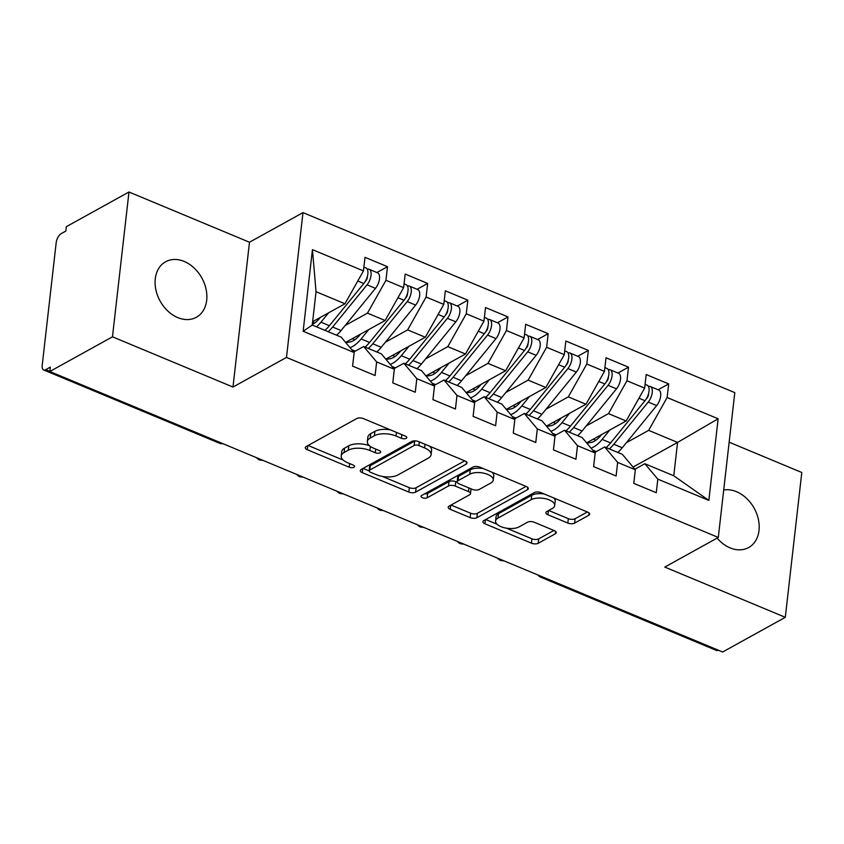 <?xml version="1.0" encoding="UTF-8"?>
<svg xmlns="http://www.w3.org/2000/svg" width="844" height="844" viewBox="0 0 844 844"><rect width="100%" height="100%" fill="white"/><g stroke="black" fill="none" stroke-linecap="round" stroke-linejoin="round"><path stroke-width="1.27" d="M406.164 438.342A3.408 1.551 -173.5 0 0 406.787 437.572A3.408 1.551 -173.5 0 0 405.363 436.095L363.479 418.635A4.864 2.205 -173.5 0 0 356.727 418.55L306.172 446.539A4.864 2.205 -173.5 0 0 305.285 447.626A4.864 2.205 -173.5 0 0 307.311 449.736L349.205 467.196A3.408 1.551 -173.5 0 0 353.921 467.259A3.408 1.551 -173.5 0 0 354.554 466.5A3.408 1.551 -173.5 0 0 353.13 465.023L347.707 462.765A15.572 7.068 -173.5 0 1 341.229 456.024A15.572 7.068 -173.5 0 1 344.078 452.532L348.287 450.19A15.572 7.068 -173.5 0 1 369.894 450.474L375.316 452.743A3.408 1.551 -173.5 0 0 380.043 452.795A3.408 1.551 -173.5 0 0 380.665 452.036A3.408 1.551 -173.5 0 0 379.251 450.559L373.829 448.301A15.572 7.068 -173.5 0 1 367.34 441.56A15.572 7.068 -173.5 0 1 370.199 438.068L374.409 435.736A15.572 7.068 -173.5 0 1 396.015 436.021L401.438 438.279A3.408 1.551 -173.5 0 0 406.164 438.342M717.115 538.103A31.724 23.843 61 0 0 730.102 547.872A31.724 23.843 61 0 0 748.67 547.534A31.724 23.843 61 0 0 758.366 519.334A31.724 23.843 61 0 0 736.495 491.693A31.724 23.843 61 0 0 723.698 490.016M184.182 261.44A31.724 23.843 61 0 0 165.614 261.767A31.724 23.843 61 0 0 155.918 289.967A31.724 23.843 61 0 0 177.778 317.608A31.724 23.843 61 0 0 196.346 317.281A31.724 23.843 61 0 0 206.042 289.07A31.724 23.843 61 0 0 184.182 261.44M567.822 523.048A4.864 2.205 -173.5 0 0 574.574 523.132L588.753 515.283A4.864 2.205 -173.5 0 0 589.65 514.186A4.864 2.205 -173.5 0 0 587.624 512.086L541.099 492.685A4.864 2.205 -173.5 0 0 534.347 492.601L483.802 520.59A4.864 2.205 -173.5 0 0 482.905 521.676A4.864 2.205 -173.5 0 0 484.931 523.786L531.456 543.177A4.864 2.205 -173.5 0 0 538.208 543.272L555.341 533.788A4.864 2.205 -173.5 0 0 556.228 532.691A4.864 2.205 -173.5 0 0 554.202 530.591L534.294 522.288A4.864 2.205 -173.5 0 0 527.542 522.193L519.049 526.899A13.019 5.908 -173.5 0 1 504.237 527.732A13.019 5.908 -173.5 0 1 495.565 521.033A13.019 5.908 -173.5 0 1 497.949 518.111L531.235 499.68A13.019 5.908 -173.5 0 1 546.036 498.857A13.019 5.908 -173.5 0 1 554.708 505.545A13.019 5.908 -173.5 0 1 552.324 508.478L546.775 511.548A4.864 2.205 -173.5 0 0 545.889 512.635A4.864 2.205 -173.5 0 0 547.914 514.745L567.822 523.048L568.328 518.659A4.864 2.205 -173.5 0 0 575.081 518.743L587.329 511.96M112.474 336.809L232.986 387.048L249.486 242.239L128.974 191.999L112.474 336.809L49.817 371.508L50.324 367.119L45.745 369.651L49.838 371.36M232.986 387.048L286.485 357.423L718.297 537.449L664.798 567.073L785.3 617.312L722.643 652.001L49.817 371.508M466.141 464.158A4.864 2.205 -173.5 0 0 467.027 463.071A4.864 2.205 -173.5 0 0 465.002 460.961L418.476 441.56A4.864 2.205 -173.5 0 0 411.724 441.475L361.179 469.464A4.864 2.205 -173.5 0 0 360.282 470.562A4.864 2.205 -173.5 0 0 362.308 472.661L408.834 492.063A4.864 2.205 -173.5 0 0 415.586 492.147L466.141 464.158L466.405 461.805M479.782 467.122L526.308 486.524A4.864 2.205 -173.5 0 1 528.333 488.623A4.864 2.205 -173.5 0 1 527.447 489.72L476.892 517.71A4.864 2.205 -173.5 0 1 470.15 517.625L450.232 509.322A4.864 2.205 -173.5 0 1 448.206 507.212A4.864 2.205 -173.5 0 1 449.103 506.126L469.602 494.774A4.864 2.205 -173.5 0 0 470.488 493.677A4.864 2.205 -173.5 0 0 468.462 491.567L455.254 486.07A4.864 2.205 -173.5 0 0 448.502 485.975L427.159 497.791A3.408 1.551 -173.5 0 1 423.287 498.013A3.408 1.551 -173.5 0 1 421.019 496.261A3.408 1.551 -173.5 0 1 421.641 495.491L473.041 467.038A4.864 2.205 -173.5 0 1 479.782 467.122M286.485 357.423L302.985 212.614L734.797 392.629L718.297 537.449M312.438 249.645L363.458 270.913L344.964 303.766L316.046 291.707L312.438 249.645L303.144 331.27L354.153 352.539L352.602 366.138L375.095 375.517L376.646 361.918L394.327 369.282L392.776 382.891L415.269 392.26L416.82 378.661L434.491 386.024L432.94 399.634L455.433 409.013L456.984 395.403L474.655 402.778L473.104 416.377L495.607 425.756L497.158 412.157L514.829 419.521L513.279 433.13L535.771 442.499L537.322 428.9L554.993 436.264L553.442 449.873L575.946 459.252L577.486 445.643L595.168 453.017L593.617 466.616L616.109 475.995L617.66 462.396L635.332 469.76L633.781 483.359L656.273 492.738L657.824 479.139L644.837 463.715L673.765 475.773L677.563 442.425L648.646 430.366L626.385 442.689M376.93 272.538L387.501 266.693L364.998 257.315L363.458 270.913M387.501 266.693L385.951 280.292L403.622 287.667L385.138 320.509L345.618 342.4M417.094 289.292L427.665 283.436L405.173 274.057L403.622 287.667M427.665 283.436L426.114 297.035L443.786 304.41L425.302 337.252L385.782 359.143M457.269 306.034L467.84 300.179L445.337 290.8L443.786 304.41M467.84 300.179L466.289 313.789L483.96 321.153L465.477 354.005L425.946 375.886M497.432 322.777L508.004 316.933L485.511 307.554L483.96 321.153M508.004 316.933L506.453 330.531L524.124 337.895L505.64 370.748L466.12 392.629M537.596 339.531L548.167 333.675L525.675 324.296L524.124 337.895M548.167 333.675L546.627 347.274L564.298 354.649L545.815 387.491L506.284 409.382M577.771 356.273L588.342 350.418L565.849 341.039L564.298 354.649M588.342 350.418L586.791 364.028L604.462 371.392L585.979 404.244L546.458 426.125M617.935 373.016L628.506 367.172L606.013 357.793L604.462 371.392M628.506 367.172L626.955 380.771L644.637 388.134L626.142 420.987L586.622 442.868M658.109 389.77L668.68 383.914L646.188 374.536L644.637 388.134M668.68 383.914L667.129 397.513L718.139 418.782L708.844 500.408L657.824 479.139M594.714 452.479L604.673 446.972L622.344 454.336L635.332 469.76M617.66 462.396L604.673 446.972M633.063 467.059L677.563 442.425L718.139 418.782M667.129 397.513L648.646 430.366M554.55 435.736L564.509 430.218L582.181 437.593L595.168 453.017M577.486 445.643L564.509 430.218M626.142 420.987L608.471 413.623L586.221 425.946M626.955 380.771L608.471 413.623M514.376 418.993L524.335 413.476L542.006 420.85L554.993 436.264M537.322 428.9L524.335 413.476M585.979 404.244L568.307 396.87L546.047 409.192M586.791 364.028L568.307 396.87M474.212 402.24L484.171 396.733L501.842 404.097L514.829 419.521M497.158 412.157L484.171 396.733M545.815 387.491L528.133 380.127L505.883 392.449M546.627 347.274L528.133 380.127M434.048 385.497L443.997 379.99L461.679 387.354L474.655 402.778M456.984 395.403L443.997 379.99M505.64 370.748L487.969 363.384L465.709 375.707M506.453 330.531L487.969 363.384M393.874 368.754L403.833 363.236L421.504 370.611L434.491 386.024M416.82 378.661L403.833 363.236M465.477 354.005L447.795 346.631L425.545 358.953M466.289 313.789L447.795 346.631M353.71 352.001L363.658 346.494L381.34 353.858L394.327 369.282M376.646 361.918L363.658 346.494M425.302 337.252L407.631 329.888L385.37 342.21M426.114 297.035L407.631 329.888M128.974 191.999L66.317 226.688L65.821 231.077L61.243 233.619A7.438 3.555 -67.4 0 0 56.2 242.576L42.2 365.441A7.438 3.555 -67.4 0 0 43.635 369.936A7.438 3.555 -67.4 0 0 45.745 369.651M303.144 331.27L312.248 325.056L341.166 337.115L354.153 352.539M385.138 320.509L367.457 313.145L345.207 325.467M385.951 280.292L367.457 313.145M718.402 650.239A7.438 3.555 112.6 0 1 716.451 650.429L540.814 577.212A7.438 3.555 112.6 0 0 542.766 577.011M785.3 617.312L801.8 472.492L729.153 442.203M249.486 242.239L302.985 212.614M634.888 469.232L644.837 463.715M316.046 291.707L312.248 325.056M344.964 303.766L312.628 321.669M708.844 500.408L673.765 475.773M261.587 459.79A7.438 3.555 112.6 0 1 259.699 460.012A7.438 3.555 112.6 0 1 259.635 459.98A7.438 7.438 0 0 1 256.671 457.743M301.751 476.533A7.438 3.555 112.6 0 1 299.863 476.754A7.438 3.555 112.6 0 1 299.81 476.733A7.438 7.438 0 0 1 296.845 474.486M341.925 493.286A7.438 3.555 112.6 0 1 340.037 493.497A7.438 3.555 112.6 0 1 339.974 493.476A7.438 7.438 0 0 1 337.009 491.229M382.089 510.029A7.438 3.555 112.6 0 1 380.201 510.251A7.438 3.555 112.6 0 1 380.138 510.219A7.438 7.438 0 0 1 377.173 507.982M422.264 526.772A7.438 3.555 112.6 0 1 420.375 526.994A7.438 3.555 112.6 0 1 420.312 526.972A7.438 7.438 0 0 1 417.347 524.725M462.428 543.515A7.438 3.555 112.6 0 1 460.539 543.736A7.438 3.555 112.6 0 1 460.476 543.715A7.438 7.438 0 0 1 457.511 541.468M502.602 560.268A7.438 3.555 112.6 0 1 500.714 560.49A7.438 3.555 112.6 0 1 500.65 560.458A7.438 7.438 0 0 1 497.686 558.222M390.498 429.902A15.572 7.068 -173.5 0 0 374.905 431.347L374.409 435.736M367.34 441.56L367.847 437.171A15.572 7.068 -173.5 0 1 370.695 433.679L374.905 431.347M369.461 445.727A15.572 7.068 -173.5 0 0 348.794 445.801L348.287 450.19M341.229 456.024L341.725 451.635A15.572 7.068 -173.5 0 1 344.584 448.143L348.794 445.801M308.102 445.474L343.297 460.138M382.321 476.406L409.34 487.674A4.864 2.205 -173.5 0 0 416.081 487.758L464.706 460.835M363.099 468.399L369.155 470.92M418.877 445.548A3.408 1.551 -173.5 0 0 414.161 445.484L369.788 470.055A3.408 1.551 -173.5 0 0 369.166 470.825A3.408 1.551 -173.5 0 0 370.579 472.292L376.297 474.676A15.572 7.068 -173.5 0 0 397.904 474.961L428.224 458.165A15.572 7.068 -173.5 0 0 431.084 454.673A15.572 7.068 -173.5 0 0 424.595 447.932L418.877 445.548L419.299 441.908M415.216 440.863A3.408 1.551 -173.5 0 0 414.657 441.096L414.161 445.484M369.166 470.825L369.661 466.437A3.408 1.551 -173.5 0 1 370.284 465.666L414.657 441.096M431.084 454.673L431.579 450.285A15.572 7.068 -173.5 0 0 429.512 446.17M526.023 486.397L477.398 513.321L476.892 517.71M451.023 505.06L470.646 513.236A4.864 2.205 -173.5 0 0 477.398 513.321M470.488 493.677L470.994 489.288A4.864 2.205 -173.5 0 0 470.92 488.781M457.237 482.293L455.76 481.681A4.864 2.205 -173.5 0 0 449.008 481.586L427.665 493.402L427.159 497.791M424.722 493.793A3.408 1.551 -173.5 0 0 427.665 493.402M490.87 482.99A13.019 5.908 -173.5 0 0 493.255 480.067A13.019 5.908 -173.5 0 0 484.593 473.368A13.019 5.908 -173.5 0 0 469.781 474.201L458.06 480.69A4.864 2.205 -173.5 0 0 457.163 481.787A4.864 2.205 -173.5 0 0 459.189 483.886L472.397 489.393A4.864 2.205 -173.5 0 0 479.149 489.488L490.87 482.99M493.255 480.067L493.761 475.678A13.019 5.908 -173.5 0 0 492.01 472.218M483.338 468.61A13.019 5.908 -173.5 0 0 470.277 469.813L469.781 474.201M457.163 481.787L457.659 477.398A4.864 2.205 -173.5 0 1 458.556 476.301L470.277 469.813M548.706 510.472L568.328 518.659M554.708 505.545L555.215 501.157A13.019 5.908 -173.5 0 0 553.738 497.949M544.243 493.993A13.019 5.908 -173.5 0 0 531.731 495.291L531.235 499.68M495.565 521.033L496.072 516.644A13.019 5.908 -173.5 0 1 498.456 513.722L531.731 495.291M506.537 528.196L531.952 538.799A4.864 2.205 -173.5 0 0 538.704 538.883L553.907 530.465M485.722 519.524L497.042 524.24M324.94 330.352A31.228 14.949 -67.4 0 0 329.403 325.7L363.827 283.489A9.917 4.747 -67.4 0 0 367.847 273.941A9.917 4.747 -67.4 0 0 365.937 267.959L363.891 267.105M365.062 281.748L365.937 280.683A3.471 1.656 -67.4 0 0 367.34 277.338A3.471 1.656 -67.4 0 0 367.351 276.473M328.158 331.692A31.228 14.949 -67.4 0 0 332.62 327.039L367.045 284.829A9.917 4.747 -67.4 0 0 371.054 275.281A9.917 4.747 -67.4 0 0 369.155 269.299A9.917 4.747 -67.4 0 0 367.277 269.268M369.155 269.299L377.584 272.823A9.917 4.747 112.6 0 1 379.494 278.805A9.917 4.747 112.6 0 1 375.474 288.353L341.06 330.553A31.228 14.949 112.6 0 1 336.598 335.205M320.414 317.365L319.865 318.03A24.782 11.869 112.6 0 1 312.322 324.423M328.601 312.829L320.973 322.186A31.228 14.949 112.6 0 1 316.511 326.839M365.114 347.095A31.228 14.949 -67.4 0 0 369.577 342.442L404.002 300.242A9.917 4.747 -67.4 0 0 408.011 290.695A9.917 4.747 -67.4 0 0 406.112 284.713L404.054 283.858M405.236 298.502L406.101 297.436A3.471 1.656 -67.4 0 0 407.504 294.092A3.471 1.656 -67.4 0 0 407.525 293.216M368.322 348.435A31.228 14.949 -67.4 0 0 372.784 343.782L407.209 301.582A9.917 4.747 -67.4 0 0 411.228 292.035A9.917 4.747 -67.4 0 0 409.319 286.053A9.917 4.747 -67.4 0 0 407.452 286.01M409.319 286.053L417.759 289.566A9.917 4.747 112.6 0 1 419.658 295.548A9.917 4.747 112.6 0 1 415.649 305.095L381.224 347.306A31.228 14.949 112.6 0 1 376.762 351.959M360.578 334.108L360.029 334.783A24.782 11.869 112.6 0 1 349.648 342.073L345.818 342.643M368.775 329.571L361.137 338.929A31.228 14.949 112.6 0 1 350.028 347.633M405.278 363.848A31.228 14.949 -67.4 0 0 409.741 359.196L444.166 316.985A9.917 4.747 -67.4 0 0 448.185 307.438A9.917 4.747 -67.4 0 0 446.276 301.456L444.229 300.601M445.4 315.245L446.276 314.179A3.471 1.656 -67.4 0 0 447.679 310.835A3.471 1.656 -67.4 0 0 447.689 309.959M408.496 365.188A31.228 14.949 -67.4 0 0 412.959 360.536L447.383 318.325A9.917 4.747 -67.4 0 0 451.392 308.777A9.917 4.747 -67.4 0 0 449.493 302.796A9.917 4.747 -67.4 0 0 447.615 302.764M449.493 302.796L457.923 306.309A9.917 4.747 112.6 0 1 459.832 312.291A9.917 4.747 112.6 0 1 455.813 321.838L421.388 364.049A31.228 14.949 112.6 0 1 416.925 368.701M400.742 350.851L400.204 351.526A24.782 11.869 112.6 0 1 389.812 358.816L385.993 359.386M408.939 346.314L401.311 355.672A31.228 14.949 112.6 0 1 390.192 364.376M445.453 380.591A31.228 14.949 -67.4 0 0 449.915 375.939L484.34 333.728A9.917 4.747 -67.4 0 0 488.349 324.18A9.917 4.747 -67.4 0 0 486.439 318.199L484.393 317.344M485.574 331.987L486.439 330.922A3.471 1.656 -67.4 0 0 487.843 327.577A3.471 1.656 -67.4 0 0 487.853 326.712M448.66 381.931A31.228 14.949 -67.4 0 0 453.122 377.279L487.547 335.068A9.917 4.747 -67.4 0 0 491.567 325.52A9.917 4.747 -67.4 0 0 489.657 319.538A9.917 4.747 -67.4 0 0 487.79 319.507M489.657 319.538L498.097 323.062A9.917 4.747 112.6 0 1 499.996 329.044A9.917 4.747 112.6 0 1 495.987 338.592L461.562 380.792A31.228 14.949 112.6 0 1 457.1 385.444M440.916 367.604L440.368 368.269A24.782 11.869 112.6 0 1 429.986 375.559L426.157 376.139M449.103 363.068L441.475 372.426A31.228 14.949 112.6 0 1 430.356 381.119M485.616 397.334A31.228 14.949 -67.4 0 0 490.079 392.682L524.504 350.482A9.917 4.747 -67.4 0 0 528.523 340.934A9.917 4.747 -67.4 0 0 526.614 334.941L524.557 334.087M525.738 348.741L526.603 347.675A3.471 1.656 -67.4 0 0 528.017 344.331A3.471 1.656 -67.4 0 0 528.027 343.455M488.834 398.674A31.228 14.949 -67.4 0 0 493.297 394.021L527.722 351.821A9.917 4.747 -67.4 0 0 531.731 342.263A9.917 4.747 -67.4 0 0 529.821 336.281A9.917 4.747 -67.4 0 0 527.954 336.25M529.821 336.281L538.261 339.805A9.917 4.747 112.6 0 1 540.171 345.787A9.917 4.747 112.6 0 1 536.151 355.335L501.726 397.535A31.228 14.949 112.6 0 1 497.264 402.198M481.08 384.347L480.531 385.022A24.782 11.869 112.6 0 1 470.15 392.312L466.331 392.882M489.277 379.811L481.65 389.168A31.228 14.949 112.6 0 1 470.53 397.872M525.791 414.087A31.228 14.949 -67.4 0 0 530.254 409.424L564.678 367.224A9.917 4.747 -67.4 0 0 568.687 357.677A9.917 4.747 -67.4 0 0 566.778 351.695L564.731 350.84M565.913 365.484L566.778 364.418A3.471 1.656 -67.4 0 0 568.181 361.074A3.471 1.656 -67.4 0 0 568.191 360.198M528.998 415.427A31.228 14.949 -67.4 0 0 533.461 410.764L567.885 368.564A9.917 4.747 -67.4 0 0 571.905 359.017A9.917 4.747 -67.4 0 0 569.995 353.035A9.917 4.747 -67.4 0 0 568.117 353.003M569.995 353.035L578.425 356.548A9.917 4.747 112.6 0 1 580.334 362.53A9.917 4.747 112.6 0 1 576.325 372.077L541.901 414.288A31.228 14.949 112.6 0 1 537.438 418.94M521.254 401.09L520.706 401.765A24.782 11.869 112.6 0 1 510.325 409.055L506.495 409.625M529.441 396.553L521.814 405.911A31.228 14.949 112.6 0 1 510.694 414.615M565.955 430.83A31.228 14.949 -67.4 0 0 570.417 426.178L604.842 383.967A9.917 4.747 -67.4 0 0 608.862 374.419A9.917 4.747 -67.4 0 0 606.952 368.438L604.895 367.583M606.076 382.226L606.941 381.161A3.471 1.656 -67.4 0 0 608.355 377.817A3.471 1.656 -67.4 0 0 608.366 376.952M569.173 432.17A31.228 14.949 -67.4 0 0 573.635 427.518L608.06 385.307A9.917 4.747 -67.4 0 0 612.069 375.759A9.917 4.747 -67.4 0 0 610.159 369.777A9.917 4.747 -67.4 0 0 608.292 369.746M610.159 369.777L618.599 373.291A9.917 4.747 112.6 0 1 620.509 379.272A9.917 4.747 112.6 0 1 616.489 388.831L582.065 431.031A31.228 14.949 112.6 0 1 577.602 435.683M561.418 417.843L560.87 418.508A24.782 11.869 112.6 0 1 550.488 425.798L546.669 426.378M569.616 413.307L561.988 422.654A31.228 14.949 112.6 0 1 550.868 431.358M606.129 447.573A31.228 14.949 -67.4 0 0 610.592 442.921L645.006 400.721A9.917 4.747 -67.4 0 0 649.025 391.162A9.917 4.747 -67.4 0 0 647.116 385.18L645.069 384.326M646.24 398.969L647.116 397.904A3.471 1.656 -67.4 0 0 648.519 394.57A3.471 1.656 -67.4 0 0 648.53 393.694M609.336 448.913A31.228 14.949 -67.4 0 0 613.799 444.26L648.224 402.06A9.917 4.747 -67.4 0 0 652.243 392.502A9.917 4.747 -67.4 0 0 650.334 386.52A9.917 4.747 -67.4 0 0 648.456 386.489M650.334 386.52L658.763 390.044A9.917 4.747 112.6 0 1 660.673 396.026A9.917 4.747 112.6 0 1 656.664 405.574L622.239 447.774A31.228 14.949 112.6 0 1 617.776 452.426M601.593 434.586L601.044 435.261A24.782 11.869 112.6 0 1 590.663 442.551L586.833 443.121M609.779 430.05L602.152 439.407A31.228 14.949 112.6 0 1 591.032 448.111M43.635 369.936L219.271 443.153A7.438 3.555 -67.4 0 0 221.212 442.963M396.427 432.371L396.015 436.021M370.695 433.679L370.199 438.068M375.728 449.092L375.316 452.743M370.358 446.423L369.894 450.474M344.584 448.143L344.078 452.532M349.616 463.556L349.205 467.196M307.775 445.653L307.311 449.736M401.849 434.628L401.438 438.279M416.081 487.758L415.586 492.147M409.34 487.674L408.834 492.063M362.772 468.578L362.308 472.661M370.284 465.666L369.788 470.055M425.017 444.292L424.595 447.932M527.711 487.357L527.447 489.72M470.646 513.236L470.15 517.625M450.696 505.239L450.232 509.322M468.884 487.927L468.462 491.567M455.76 481.681L455.254 486.07M449.008 481.586L448.502 485.975M458.556 476.301L458.06 480.69M548.378 510.662L547.914 514.745M498.456 513.722L497.949 518.111M555.605 531.425L555.341 533.788M538.704 538.883L538.208 543.272M531.952 538.799L531.456 543.177M485.395 519.704L484.931 523.786M589.028 512.92L588.753 515.283M575.081 518.743L574.574 523.132M332.62 327.039L341.06 330.553M367.045 284.829L375.474 288.353M312.575 322.144L314.685 323.02M320.973 322.186L329.403 325.7M357.793 280.978L363.827 283.489M351.716 349.638L355.292 351.125M372.784 343.782L381.224 347.306M407.209 301.582L415.649 305.095M352.296 338.697L354.849 339.763M361.137 338.929L369.577 342.442M397.957 297.721L404.002 300.242M391.88 366.38L395.456 367.878M412.959 360.536L421.388 364.049M447.383 318.325L455.813 321.838M392.46 355.44L395.024 356.506M401.311 355.672L409.741 359.196M438.131 314.464L444.166 316.985M432.054 383.134L435.631 384.621M453.122 377.279L461.562 380.792M487.547 335.068L495.987 338.592M432.634 372.193L435.188 373.259M441.475 372.426L449.915 375.939M478.295 331.217L484.34 333.728M472.218 399.877L475.794 401.364M493.297 394.021L501.726 397.535M527.722 351.821L536.151 355.335M472.798 388.936L475.362 390.002M481.65 389.168L490.079 392.682M518.469 347.96L524.504 350.482M512.382 416.619L515.958 418.118M533.461 410.764L541.901 414.288M567.885 368.564L576.325 372.077M512.973 405.679L515.526 406.745M521.814 405.911L530.254 409.424M558.633 364.703L564.678 367.224M552.556 433.373L556.133 434.86M573.635 427.518L582.065 431.031M608.06 385.307L616.489 388.831M553.136 422.422L555.7 423.498M561.988 422.654L570.417 426.178M598.807 381.456L604.842 383.967M592.72 450.116L596.297 451.603M613.799 444.26L622.239 447.774M648.224 402.06L656.664 405.574M593.3 439.175L595.864 440.241M602.152 439.407L610.592 442.921M638.971 398.199L645.006 400.721M219.271 443.153A7.438 7.438 0 0 0 222.953 443.68M263.128 460.434L259.699 460.012M303.291 477.176L299.863 476.754M343.466 493.919L340.037 493.497M383.63 510.673L380.201 510.251M423.793 527.416L420.375 526.994M463.968 544.158L460.539 543.736M537.85 574.964A7.438 7.438 0 0 0 540.814 577.212M504.132 560.912L500.714 560.49"/></g></svg>

